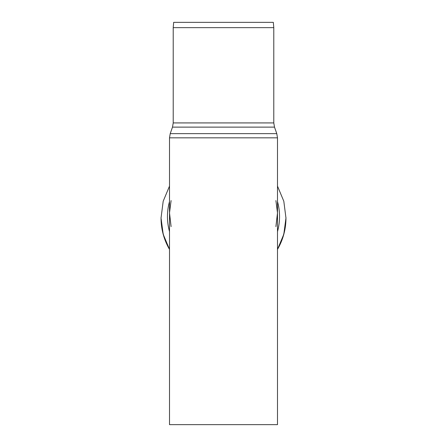 <?xml version="1.0" encoding="UTF-8"?>
<svg xmlns="http://www.w3.org/2000/svg" width="447" height="447" viewBox="0 0 447 447"><rect width="100%" height="100%" fill="white"/><g stroke="black" fill="none" stroke-linecap="round" stroke-linejoin="round"><path stroke-width="0.67" d="M275.905 200.58L277.492 212.912L277.492 424.65L169.508 424.65L169.508 212.912L171.095 200.58M273.787 27.641L273.324 22.35L173.676 22.35L173.212 27.641L173.212 122.925L273.787 122.925L273.787 27.641L173.212 27.641M277.492 216.292L277.492 137.832L276.782 133.631L274.503 127.121L172.497 127.121L173.212 122.925M277.492 212.912L275.905 226.612M171.095 226.612L169.508 212.912L169.508 216.292M169.508 186.108L163.194 201.234L161.037 218.03A62.463 62.379 -0 0 0 169.508 249.392M276.782 133.631L170.218 133.631L172.497 127.121M277.492 137.832L169.508 137.832L170.218 133.631M277.492 249.392A62.463 62.379 -0 0 0 285.963 218.03L283.811 201.245L277.492 186.108M161.037 217.488A62.463 62.379 -0 0 0 169.508 248.85M277.492 248.85A62.463 62.379 -0 0 0 285.963 217.488M169.508 201.575A56.048 55.97 -0 0 0 169.508 231.591M277.492 231.591A56.048 55.97 -0 0 0 277.492 201.575M274.503 127.121L273.787 122.925M169.508 137.832L169.508 212.912M161.037 218.03L163.194 234.284L169.508 249.415M277.492 249.415L283.806 234.284L285.963 218.03"/></g></svg>
